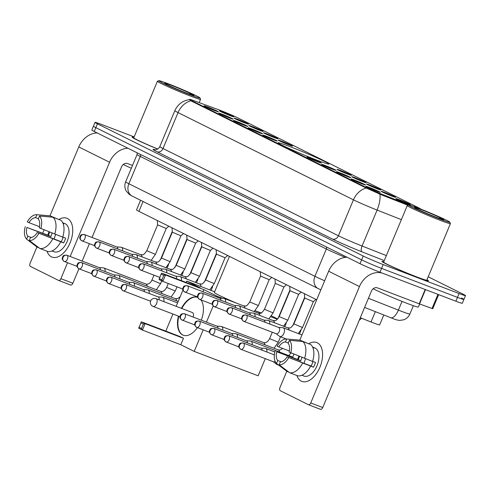 <?xml version="1.0" encoding="UTF-8"?>
<svg xmlns="http://www.w3.org/2000/svg" width="490" height="490" viewBox="0 0 490 490"><rect width="100%" height="100%" fill="white"/><g stroke="black" fill="none" stroke-linecap="round" stroke-linejoin="round"><path stroke-width="0.73" d="M289.443 146.412A27.55 1.25 22.7 0 0 278.093 142.78A27.55 1.25 22.7 0 0 291.293 149.499A27.55 1.25 22.7 0 0 317.587 160.414A27.55 1.25 22.7 0 0 328.931 164.046A27.55 1.25 22.7 0 0 315.738 157.321A27.55 1.25 22.7 0 0 289.443 146.412M229.914 118.115A7.797 0.355 -157.3 0 1 222.558 115.064A7.797 0.355 -157.3 0 1 218.736 113.135A7.797 0.355 -157.3 0 1 221.952 114.152A7.797 0.355 -157.3 0 1 229.479 117.282A7.797 0.355 -157.3 0 1 233.118 119.15A7.797 0.355 -157.3 0 1 229.914 118.115M244.626 125.434A7.797 0.355 -157.3 0 1 237.27 122.384A7.797 0.355 -157.3 0 1 233.448 120.454A7.797 0.355 -157.3 0 1 236.658 121.471A7.797 0.355 -157.3 0 1 244.185 124.595A7.797 0.355 -157.3 0 1 247.83 126.469A7.797 0.355 -157.3 0 1 244.626 125.434M259.339 132.747A7.797 0.355 -157.3 0 1 251.983 129.697A7.797 0.355 -157.3 0 1 248.161 127.768A7.797 0.355 -157.3 0 1 251.37 128.79A7.797 0.355 -157.3 0 1 258.898 131.914A7.797 0.355 -157.3 0 1 262.542 133.788A7.797 0.355 -157.3 0 1 259.339 132.747M274.045 140.067A7.797 0.355 -157.3 0 1 266.689 137.016A7.797 0.355 -157.3 0 1 262.867 135.087A7.797 0.355 -157.3 0 1 266.082 136.104A7.797 0.355 -157.3 0 1 273.61 139.233A7.797 0.355 -157.3 0 1 277.248 141.102A7.797 0.355 -157.3 0 1 274.045 140.067M318.175 162.018A7.797 0.355 -157.3 0 1 310.819 158.968A7.797 0.355 -157.3 0 1 306.997 157.039A7.797 0.355 -157.3 0 1 310.213 158.056A7.797 0.355 -157.3 0 1 317.74 161.186A7.797 0.355 -157.3 0 1 321.379 163.054A7.797 0.355 -157.3 0 1 318.175 162.018M332.888 169.338A7.797 0.355 -157.3 0 1 325.532 166.288A7.797 0.355 -157.3 0 1 321.71 164.358A7.797 0.355 -157.3 0 1 324.919 165.375A7.797 0.355 -157.3 0 1 332.447 168.505A7.797 0.355 -157.3 0 1 336.091 170.373A7.797 0.355 -157.3 0 1 332.888 169.338M347.6 176.657A7.797 0.355 -157.3 0 1 340.244 173.607A7.797 0.355 -157.3 0 1 336.422 171.678A7.797 0.355 -157.3 0 1 339.631 172.694A7.797 0.355 -157.3 0 1 347.159 175.818A7.797 0.355 -157.3 0 1 350.803 177.692A7.797 0.355 -157.3 0 1 347.6 176.657M362.306 183.977A7.797 0.355 -157.3 0 1 354.95 180.926A7.797 0.355 -157.3 0 1 351.128 178.991A7.797 0.355 -157.3 0 1 354.344 180.014A7.797 0.355 -157.3 0 1 361.871 183.138A7.797 0.355 -157.3 0 1 365.516 185.012A7.797 0.355 -157.3 0 1 362.306 183.977M377.018 191.29A7.797 0.355 -157.3 0 1 369.662 188.24A7.797 0.355 -157.3 0 1 365.84 186.31A7.797 0.355 -157.3 0 1 369.056 187.327A7.797 0.355 -157.3 0 1 376.583 190.457A7.797 0.355 -157.3 0 1 380.222 192.325A7.797 0.355 -157.3 0 1 377.018 191.29M215.208 110.795A7.797 0.355 -157.3 0 1 207.852 107.745A7.797 0.355 -157.3 0 1 204.03 105.816A7.797 0.355 -157.3 0 1 207.239 106.832A7.797 0.355 -157.3 0 1 214.767 109.962A7.797 0.355 -157.3 0 1 218.411 111.83A7.797 0.355 -157.3 0 1 215.208 110.795M245.251 123.119A7.797 0.355 -157.3 0 1 237.895 120.068A7.797 0.355 -157.3 0 1 234.073 118.139A7.797 0.355 -157.3 0 1 237.282 119.156A7.797 0.355 -157.3 0 1 244.81 122.286A7.797 0.355 -157.3 0 1 248.454 124.154A7.797 0.355 -157.3 0 1 245.251 123.119M259.957 130.438A7.797 0.355 -157.3 0 1 252.601 127.388A7.797 0.355 -157.3 0 1 248.785 125.458A7.797 0.355 -157.3 0 1 251.995 126.475A7.797 0.355 -157.3 0 1 259.522 129.605A7.797 0.355 -157.3 0 1 263.167 131.473A7.797 0.355 -157.3 0 1 259.957 130.438M274.67 137.757A7.797 0.355 -157.3 0 1 267.313 134.707A7.797 0.355 -157.3 0 1 263.491 132.778A7.797 0.355 -157.3 0 1 266.707 133.794A7.797 0.355 -157.3 0 1 274.235 136.918A7.797 0.355 -157.3 0 1 277.873 138.793A7.797 0.355 -157.3 0 1 274.67 137.757M289.382 145.071A7.797 0.355 -157.3 0 1 282.026 142.02A7.797 0.355 -157.3 0 1 278.204 140.091A7.797 0.355 -157.3 0 1 281.413 141.114A7.797 0.355 -157.3 0 1 288.941 144.238A7.797 0.355 -157.3 0 1 292.585 146.112A7.797 0.355 -157.3 0 1 289.382 145.071M348.225 174.342A7.797 0.355 -157.3 0 1 340.869 171.292A7.797 0.355 -157.3 0 1 337.046 169.362A7.797 0.355 -157.3 0 1 340.256 170.379A7.797 0.355 -157.3 0 1 347.784 173.509A7.797 0.355 -157.3 0 1 351.428 175.377A7.797 0.355 -157.3 0 1 348.225 174.342M362.931 181.661A7.797 0.355 -157.3 0 1 355.575 178.611A7.797 0.355 -157.3 0 1 351.753 176.682A7.797 0.355 -157.3 0 1 354.968 177.699A7.797 0.355 -157.3 0 1 362.496 180.828A7.797 0.355 -157.3 0 1 366.134 182.696A7.797 0.355 -157.3 0 1 362.931 181.661M377.643 188.981A7.797 0.355 -157.3 0 1 370.287 185.931A7.797 0.355 -157.3 0 1 366.465 184.001A7.797 0.355 -157.3 0 1 369.674 185.018A7.797 0.355 -157.3 0 1 377.202 188.142A7.797 0.355 -157.3 0 1 380.846 190.016A7.797 0.355 -157.3 0 1 377.643 188.981M392.355 196.3A7.797 0.355 -157.3 0 1 384.999 193.25A7.797 0.355 -157.3 0 1 381.177 191.314A7.797 0.355 -157.3 0 1 384.387 192.337A7.797 0.355 -157.3 0 1 391.914 195.461A7.797 0.355 -157.3 0 1 395.559 197.335A7.797 0.355 -157.3 0 1 392.355 196.3M407.061 203.613A7.797 0.355 -157.3 0 1 399.705 200.563A7.797 0.355 -157.3 0 1 395.883 198.634A7.797 0.355 -157.3 0 1 399.099 199.65A7.797 0.355 -157.3 0 1 406.627 202.78A7.797 0.355 -157.3 0 1 410.265 204.649A7.797 0.355 -157.3 0 1 407.061 203.613M230.539 115.805A7.797 0.355 -157.3 0 1 223.183 112.755A7.797 0.355 -157.3 0 1 219.361 110.82A7.797 0.355 -157.3 0 1 222.57 111.843A7.797 0.355 -157.3 0 1 230.104 114.966A7.797 0.355 -157.3 0 1 233.742 116.841A7.797 0.355 -157.3 0 1 230.539 115.805M409.444 205.071L381.722 194.15A14.039 0.637 -157.3 0 1 365.748 187.235L191.743 100.671A14.039 0.637 -157.3 0 1 189.581 99.378A14.039 0.637 -157.3 0 1 193.599 100.566L218.283 109.613A14.039 0.637 -157.3 0 1 220.047 110.275A14.039 0.637 -157.3 0 1 237.999 117.955L418.558 207.778A14.039 0.637 -157.3 0 1 420.72 209.077A14.039 0.637 -157.3 0 1 420.72 209.083L420.72 209.083M316.693 299.788L138.94 211.362A15.594 0.711 -157.3 0 1 136.532 209.922L140.575 200.263M383.793 314.984L379.646 324.888A15.594 0.711 -157.3 0 1 371.022 321.979L360.291 317.747M133.917 137.414A25.21 1.145 22.7 0 0 132.073 137.108A25.21 1.145 22.7 0 0 157.676 149.046A24.953 1.133 22.7 0 1 132.318 137.206A24.953 1.133 22.7 0 1 133.905 137.445M383.78 261.709A25.21 1.145 22.7 0 0 381.937 261.403A25.21 1.145 22.7 0 0 394.015 267.552A25.21 1.145 22.7 0 0 418.074 277.536A25.21 1.145 22.7 0 0 428.456 280.862A25.21 1.145 22.7 0 0 426.943 279.766M134.138 136.9L101.454 124.417A15.594 0.711 22.7 0 0 95.035 122.365L93.431 126.193A15.594 0.711 22.7 0 0 95.832 127.639L361.626 259.859A15.594 0.711 22.7 0 0 381.575 268.398L457.476 297.381A15.594 0.711 22.7 0 0 463.895 299.439A15.594 0.711 22.7 0 0 461.494 297.993M407.931 205.286L381.434 194.842L365.552 187.701L191.547 101.142L189.471 99.635M95.035 122.365A15.594 0.711 22.7 0 0 97.437 123.805L363.231 256.025A15.594 0.711 22.7 0 0 383.18 264.563L459.081 293.547A15.594 0.711 22.7 0 0 465.5 295.605A15.594 0.711 22.7 0 0 463.099 294.165L428.187 276.795M91.826 130.028A15.594 0.711 22.7 0 0 94.233 131.473L360.027 263.694A15.594 0.711 22.7 0 0 379.977 272.232L455.872 301.215A15.594 0.711 22.7 0 0 462.291 303.267L463.895 299.439A15.594 0.711 22.7 0 1 457.476 297.381L381.575 268.398A15.594 0.711 22.7 0 1 361.626 259.859L95.832 127.639A15.594 0.711 22.7 0 1 93.431 126.193L91.826 130.028M51.413 256.834A20.794 11.827 110.9 0 1 47.034 251.211A20.794 11.827 110.9 0 0 51.413 256.834A20.794 11.827 110.9 0 0 70.052 242.954A20.794 11.827 110.9 0 0 67.449 218.503A20.794 11.827 110.9 0 1 70.266 242.421A20.794 11.827 110.9 0 1 52.014 257.097A20.794 11.827 110.9 0 1 51.413 256.834M47.787 235.127A20.794 11.827 110.9 0 1 49.043 231.837A20.794 11.827 110.9 0 0 47.787 235.127M58.898 219.496A20.794 11.827 110.9 0 1 67.449 218.503A20.794 11.827 110.9 0 0 66.848 218.246A20.794 11.827 110.9 0 0 58.898 219.496M97.167 132.931A20.794 17.076 116.4 0 0 78.78 146.933L49.956 215.839M127.97 148.256A20.794 17.076 116.4 0 0 109.582 162.257L70.156 256.497M44.088 229.865L42.746 233.075M36.94 246.96L30.08 263.351A2.597 1.476 -69.1 0 0 30.405 266.407L58.555 280.409A2.597 1.476 -69.1 0 0 58.629 280.439A2.597 1.476 -69.1 0 0 60.883 278.675L72.869 283.251L78.921 268.771M67.553 262.738L60.883 278.675M82.142 261.078L89.407 243.708M92.016 237.472L121.563 166.833A5.2 4.269 -63.6 0 1 127.565 163.568L132.502 165.455M72.869 283.251A2.597 1.476 110.9 0 1 70.609 285.021A2.597 1.476 110.9 0 1 70.535 284.984L58.708 280.47M31.207 237.497L27.857 236.217A10.394 5.911 110.9 0 1 26.919 227.44L50.893 236.59A10.394 5.911 -69.1 0 1 52.191 233.087M39.451 226.668L28.928 222.65A10.394 5.911 110.9 0 1 35.617 217.664L38.385 218.718M54.243 239.059A10.394 5.911 110.9 0 1 55.768 234.496M52.148 250.911L52.638 251.101A15.074 8.575 110.9 0 1 52.032 250.966M62.769 222.803L64.809 223.587A15.074 8.575 110.9 0 1 65.243 223.777A15.074 8.575 110.9 0 1 67.289 241.117A15.074 8.575 110.9 0 1 54.053 251.75L52.007 250.972M62.775 222.828A15.074 8.575 110.9 0 1 62.843 222.858A15.074 8.575 110.9 0 1 64.086 223.728L62.99 223.311M63.112 237.172A10.394 5.911 -69.1 0 1 61.177 241.705L37.203 232.554L63.614 242.924A15.074 8.575 110.9 0 0 65.623 238.134L62.738 237.031M58.139 219.208L50.262 215.888L36.854 214.718L35.617 217.664M60.901 220.261A17.156 9.757 110.9 0 1 62.702 237.142L39.212 227.764A10.394 5.911 110.9 0 0 38.275 218.981L39.506 216.035L52.914 217.211L60.901 220.261M60.699 241.931A17.156 9.757 110.9 0 1 47.83 251.517L39.843 248.467L29.277 240.486L30.515 237.54A10.394 5.911 110.9 0 0 37.203 232.554M28.928 222.65L27.293 221.835A13.518 7.687 110.9 0 1 36.664 214.7L49.619 215.802A17.156 9.757 110.9 0 1 50.262 215.888M52.914 217.211A17.156 9.757 110.9 0 1 54.715 234.091M52.712 238.881A17.156 9.757 110.9 0 1 39.843 248.467M39.506 216.035A13.518 7.687 110.9 0 1 40.842 228.573M38.839 233.369A13.518 7.687 110.9 0 1 29.277 240.486M49.698 232.095A15.074 8.575 110.9 0 0 48.449 235.378L26.919 227.44M27.857 236.217L26.625 239.163L37.185 247.144L39.016 247.842M26.625 239.163A13.518 7.687 110.9 0 1 25.29 226.625M48.449 235.378L50.893 236.59M61.177 241.705L63.614 242.924M190.8 95.029A22.35 1.017 22.7 0 0 200 97.92A22.35 1.017 22.7 0 0 188.889 92.334A22.35 1.017 22.7 0 0 167.966 83.668A22.35 1.017 22.7 0 0 158.803 80.685A22.35 1.017 22.7 0 0 169.056 85.989A22.35 1.017 22.7 0 0 190.8 95.029M158.803 80.685L157.443 81.242A23.391 1.06 22.7 0 0 157.4 81.279A23.391 1.06 22.7 0 0 168.603 86.981A23.391 1.06 22.7 0 0 190.935 96.248A23.391 1.06 22.7 0 0 200.563 99.329A23.391 1.06 22.7 0 0 200.557 99.28L200 97.92M171.261 85.303A15.907 0.723 22.7 0 0 164.714 83.245A15.907 0.723 22.7 0 0 172.621 87.22A15.907 0.723 22.7 0 0 187.511 93.388A15.907 0.723 22.7 0 0 194.034 95.507A15.907 0.723 22.7 0 0 186.727 91.734A15.907 0.723 22.7 0 0 171.261 85.303M192.35 95.121L189.71 93.792L190.365 94.448M123.315 164.456A25.995 1.182 22.7 0 0 131.326 168.272M157.4 81.279L133.752 137.806A23.391 1.06 22.7 0 0 157.768 148.991M189.71 93.792L191.174 94.729M255.088 310.678A28.592 1.299 22.7 0 0 255.333 310.77A28.592 1.299 22.7 0 0 261.207 312.939M229.449 256.386L214.351 292.475A28.592 1.299 22.7 0 0 237.117 303.396M200.974 299.917A20.274 11.527 110.9 0 1 201.298 320.178M197.415 327.632A20.274 11.527 110.9 0 1 183.223 335.197A20.274 11.527 110.9 0 1 182.641 334.94A20.274 11.527 110.9 0 1 178.434 316.117M265.292 358.649L258.114 375.805L194.199 351.397L180.792 344.727L142.443 330.082L138.725 328.233L141.414 321.814L179.763 336.459L183.481 338.308L145.132 323.663L142.443 330.082L141.512 328.557L138.86 327.234M180.792 344.727L183.481 338.308M181.398 308.345A20.274 11.527 110.9 0 1 197.648 297.301A20.274 11.527 110.9 0 0 181.796 308.498M194.199 351.397L203.215 329.844M206.437 322.144L213.199 305.981M216.929 297.075L217.248 296.303L203.84 289.633L202.958 291.74M161.774 273.138L161.106 274.057L163.758 275.38L165.491 274.988L161.774 273.138L200.122 287.783L186.714 281.113L186.151 282.448M182.966 290.068L176.155 306.342M172.946 314.023L165.792 331.124M277.346 319.253L270.841 316.773M261.029 313.024L255.039 310.733M222.534 298.324L217.248 296.303M277.64 318.959L271.478 315.897M186.714 281.113L214.638 291.777M141.512 328.557L143.399 324.055L140.746 322.732M141.414 321.814L145.132 323.663L143.399 324.055M163.758 275.38L161.878 279.882L162.803 281.407L165.491 274.988L203.84 289.633M161.106 274.057L159.085 279.557L162.803 281.407L182.776 289.033M159.219 278.559L161.878 279.882M193.133 317.061A4.159 2.364 -69.1 0 0 192.337 312.522L155.992 298.643A4.159 2.364 110.9 0 1 156.108 298.692A4.159 2.364 110.9 0 1 156.629 303.586A4.159 2.364 110.9 0 1 153.021 306.409A4.159 2.364 110.9 0 1 152.905 306.36M183.425 335.27A20.274 11.527 110.9 0 1 178.832 316.271M105.093 271.54A4.679 2.658 -69.1 0 0 103.96 268.024A4.679 2.658 -69.1 0 0 103.825 267.963A4.679 2.658 -69.1 0 0 103.372 267.865L99.207 267.595M100.321 269.721A3.381 1.923 -69.1 0 0 99.464 267.693A3.381 1.923 -69.1 0 0 99.366 267.65A3.381 1.923 -69.1 0 0 99.262 267.62M119.799 278.859A4.679 2.658 -69.1 0 0 118.666 275.343A4.679 2.658 -69.1 0 0 118.531 275.282A4.679 2.658 -69.1 0 0 118.078 275.184L113.919 274.908M115.034 277.034A3.381 1.923 -69.1 0 0 114.17 275.013A3.381 1.923 -69.1 0 0 114.078 274.97A3.381 1.923 -69.1 0 0 113.974 274.939M134.511 286.172A4.679 2.658 -69.1 0 0 133.378 282.657A4.679 2.658 -69.1 0 0 133.243 282.601A4.679 2.658 -69.1 0 0 132.79 282.503L128.631 282.228M129.74 284.353A3.381 1.923 -69.1 0 0 128.882 282.332A3.381 1.923 -69.1 0 0 128.784 282.289A3.381 1.923 -69.1 0 0 128.686 282.252M149.223 293.492A4.679 2.658 -69.1 0 0 148.09 289.976A4.679 2.658 -69.1 0 0 147.956 289.915A4.679 2.658 -69.1 0 0 147.502 289.817L143.337 289.547M144.452 291.673A3.381 1.923 -69.1 0 0 143.595 289.651A3.381 1.923 -69.1 0 0 143.496 289.608A3.381 1.923 -69.1 0 0 143.399 289.572M163.776 301.613A4.679 2.658 -69.1 0 0 162.803 297.295A4.679 2.658 -69.1 0 0 162.668 297.234A4.679 2.658 -69.1 0 0 162.208 297.136L158.05 296.867M159.072 299.819A3.381 1.923 -69.1 0 0 158.307 296.964A3.381 1.923 -69.1 0 0 158.209 296.922A3.381 1.923 -69.1 0 0 158.105 296.891M222.772 330.082A4.679 2.658 -69.1 0 0 221.639 326.567A4.679 2.658 -69.1 0 0 221.505 326.505A4.679 2.658 -69.1 0 0 221.051 326.407L216.892 326.132M218.001 328.257A3.381 1.923 -69.1 0 0 217.144 326.236A3.381 1.923 -69.1 0 0 217.046 326.193A3.381 1.923 -69.1 0 0 216.948 326.162M237.485 337.396A4.679 2.658 -69.1 0 0 236.352 333.88A4.679 2.658 -69.1 0 0 236.217 333.825A4.679 2.658 -69.1 0 0 235.764 333.727L231.605 333.451M232.713 335.577A3.381 1.923 -69.1 0 0 231.856 333.555A3.381 1.923 -69.1 0 0 231.758 333.512A3.381 1.923 -69.1 0 0 231.66 333.482M252.191 344.715A4.679 2.658 -69.1 0 0 251.064 341.199A4.679 2.658 -69.1 0 0 250.929 341.144A4.679 2.658 -69.1 0 0 250.47 341.04L246.311 340.771M247.425 342.896A3.381 1.923 -69.1 0 0 246.568 340.875A3.381 1.923 -69.1 0 0 246.47 340.832A3.381 1.923 -69.1 0 0 246.366 340.795M266.903 352.034A4.679 2.658 -69.1 0 0 265.77 348.519A4.679 2.658 -69.1 0 0 265.635 348.457A4.679 2.658 -69.1 0 0 265.182 348.359L261.023 348.09M262.138 350.215A3.381 1.923 -69.1 0 0 261.274 348.188A3.381 1.923 -69.1 0 0 261.176 348.145A3.381 1.923 -69.1 0 0 261.078 348.114M273.322 361.718L276.605 364.291A4.679 2.658 -69.1 0 0 276.875 364.462A4.679 2.658 -69.1 0 0 277.009 364.517A4.679 2.658 -69.1 0 0 277.965 364.578M273.383 361.736A3.381 1.923 -69.1 0 0 273.481 361.779A3.381 1.923 -69.1 0 0 275.111 361.332M142.076 256.895A4.679 2.658 -69.1 0 0 140.906 254.757A4.679 2.658 -69.1 0 0 140.771 254.702L140.802 254.708C143.172 254.175 142.529 256.742 146.786 250.733L155.416 254.347L166.239 228.481L157.609 224.861M122.623 250.862A4.679 2.658 -69.1 0 0 121.496 247.346A4.679 2.658 -69.1 0 0 121.361 247.285A4.679 2.658 -69.1 0 0 120.908 247.187L116.743 246.917M117.857 249.036A3.381 1.923 -69.1 0 0 117 247.015A3.381 1.923 -69.1 0 0 116.902 246.972A3.381 1.923 -69.1 0 0 116.798 246.942M156.782 264.214A4.679 2.658 -69.1 0 0 155.618 262.077A4.679 2.658 -69.1 0 0 155.483 262.015L155.514 262.028C157.884 261.495 157.241 264.061 161.498 258.052L170.128 261.66L180.951 235.794L172.315 232.18M137.335 258.181A4.679 2.658 -69.1 0 0 136.202 254.665A4.679 2.658 -69.1 0 0 136.067 254.604A4.679 2.658 -69.1 0 0 135.614 254.506L131.455 254.23M132.57 256.356A3.381 1.923 -69.1 0 0 131.706 254.335A3.381 1.923 -69.1 0 0 131.614 254.292A3.381 1.923 -69.1 0 0 131.51 254.261M198.26 240.872L195.657 243.114L187.027 239.5L176.204 265.372L184.84 268.979L180.602 275.013M152.047 265.494A4.679 2.658 -69.1 0 0 150.914 261.979A4.679 2.658 -69.1 0 0 150.779 261.923A4.679 2.658 -69.1 0 0 150.326 261.825L146.167 261.55M147.276 263.675A3.381 1.923 -69.1 0 0 146.418 261.654A3.381 1.923 -69.1 0 0 146.32 261.611A3.381 1.923 -69.1 0 0 146.222 261.574M212.972 248.191L210.369 250.433L201.739 246.819L201.439 242.458M166.759 272.814A4.679 2.658 -69.1 0 0 165.626 269.298A4.679 2.658 -69.1 0 0 165.491 269.237A4.679 2.658 -69.1 0 0 165.038 269.139L160.873 268.869M161.988 270.995A3.381 1.923 -69.1 0 0 161.13 268.967A3.381 1.923 -69.1 0 0 161.032 268.93A3.381 1.923 -69.1 0 0 160.928 268.894M200.937 286.546A4.679 2.658 -69.1 0 0 199.749 284.029A4.679 2.658 -69.1 0 0 199.614 283.967L199.644 283.98C202.015 283.447 201.372 286.013 205.629 280.004L214.259 283.618L225.082 257.746L216.445 254.139L216.151 249.771M181.38 280.629A4.679 2.658 -69.1 0 0 180.332 276.617A4.679 2.658 -69.1 0 0 180.204 276.556A4.679 2.658 -69.1 0 0 179.744 276.458L175.585 276.189M176.657 278.822A3.381 1.923 -69.1 0 0 175.843 276.286A3.381 1.923 -69.1 0 0 175.745 276.244A3.381 1.923 -69.1 0 0 175.641 276.213M245.043 308.118A4.679 2.658 -69.1 0 0 243.879 305.981A4.679 2.658 -69.1 0 0 243.744 305.925L243.775 305.932C246.145 305.399 245.502 307.965 249.759 301.956L258.389 305.57L269.212 279.698L260.576 276.091L260.282 271.723M225.596 302.085A4.679 2.658 -69.1 0 0 224.469 298.569A4.679 2.658 -69.1 0 0 224.334 298.508A4.679 2.658 -69.1 0 0 223.875 298.41L219.716 298.141M220.831 300.266A3.381 1.923 -69.1 0 0 219.973 298.239A3.381 1.923 -69.1 0 0 219.875 298.196A3.381 1.923 -69.1 0 0 219.771 298.165M286.521 284.782L283.918 287.018L275.288 283.41L274.994 279.043M240.308 309.404A4.679 2.658 -69.1 0 0 239.175 305.889A4.679 2.658 -69.1 0 0 239.04 305.827A4.679 2.658 -69.1 0 0 238.587 305.729L234.428 305.454M235.537 307.579A3.381 1.923 -69.1 0 0 234.679 305.558A3.381 1.923 -69.1 0 0 234.581 305.515A3.381 1.923 -69.1 0 0 234.483 305.484M301.234 292.095L298.631 294.337L290 290.729L289.7 286.362M255.021 316.718A4.679 2.658 -69.1 0 0 253.887 313.202A4.679 2.658 -69.1 0 0 253.753 313.147A4.679 2.658 -69.1 0 0 253.299 313.049L249.141 312.773M250.249 314.899A3.381 1.923 -69.1 0 0 249.392 312.877A3.381 1.923 -69.1 0 0 249.294 312.834A3.381 1.923 -69.1 0 0 249.196 312.804M289.174 330.07A4.679 2.658 -69.1 0 0 288.01 327.933A4.679 2.658 -69.1 0 0 287.875 327.877L287.906 327.89C290.276 327.351 289.633 329.917 293.89 323.908L302.52 327.522L313.343 301.656L304.707 298.049L304.413 293.682M269.727 324.037A4.679 2.658 -69.1 0 0 268.6 320.521A4.679 2.658 -69.1 0 0 268.465 320.46A4.679 2.658 -69.1 0 0 268.006 320.362L263.847 320.093M264.961 322.218A3.381 1.923 -69.1 0 0 264.104 320.197A3.381 1.923 -69.1 0 0 264.006 320.154A3.381 1.923 -69.1 0 0 263.902 320.117M276.146 333.721L279.429 336.293A4.679 2.658 -69.1 0 0 279.698 336.465A4.679 2.658 -69.1 0 0 279.833 336.52A4.679 2.658 -69.1 0 0 283.894 333.341A4.679 2.658 -69.1 0 0 283.306 327.841A4.679 2.658 -69.1 0 0 283.171 327.779A4.679 2.658 -69.1 0 0 282.718 327.681L278.559 327.412M276.207 333.739A3.381 1.923 -69.1 0 0 276.305 333.782A3.381 1.923 -69.1 0 0 279.233 331.485A3.381 1.923 -69.1 0 0 278.81 327.51A3.381 1.923 -69.1 0 0 278.712 327.467A3.381 1.923 -69.1 0 0 278.614 327.436M301.276 381.128A20.794 11.827 110.9 0 1 296.897 375.505A20.794 11.827 110.9 0 0 301.276 381.128A20.794 11.827 110.9 0 0 319.915 367.249A20.794 11.827 110.9 0 0 317.312 342.798A20.794 11.827 110.9 0 1 320.129 366.716A20.794 11.827 110.9 0 1 301.877 381.392A20.794 11.827 110.9 0 1 301.276 381.128M297.651 359.421A20.794 11.827 110.9 0 1 298.906 356.132A20.794 11.827 110.9 0 0 297.651 359.421M308.761 343.79A20.794 11.827 110.9 0 1 317.312 342.798A20.794 11.827 110.9 0 0 316.712 342.541A20.794 11.827 110.9 0 0 308.761 343.79M347.03 257.226A20.794 17.076 116.4 0 0 328.643 271.233L299.819 340.134M382.231 273.089A20.794 17.076 116.4 0 0 359.446 286.552L310.746 402.97L322.732 407.545L371.426 291.127A5.2 4.269 -63.6 0 1 377.429 287.863L419.195 303.812L425.185 289.492M293.951 354.16L292.61 357.369M286.803 371.255L279.943 387.645A2.597 1.476 -69.1 0 0 280.268 390.702L308.418 404.703A2.597 1.476 -69.1 0 0 308.492 404.734A2.597 1.476 -69.1 0 0 310.746 402.97M322.732 407.545A2.597 1.476 110.9 0 1 320.472 409.315A2.597 1.476 110.9 0 1 320.399 409.279L308.571 404.765M438.66 294.643L432.762 308.737L419.195 303.812M281.07 361.791L277.72 360.511A10.394 5.911 110.9 0 1 276.783 351.734L300.75 360.885A10.394 5.911 -69.1 0 1 302.054 357.382M289.314 350.963L278.792 346.945A10.394 5.911 110.9 0 1 285.48 341.959L288.249 343.012M304.106 363.353A10.394 5.911 110.9 0 1 305.631 358.79M302.012 375.205L302.502 375.395A15.074 8.575 110.9 0 1 301.895 375.26M312.632 347.104L314.672 347.882A15.074 8.575 110.9 0 1 315.107 348.072A15.074 8.575 110.9 0 1 317.152 365.411A15.074 8.575 110.9 0 1 303.916 376.051L301.871 375.267M312.638 347.122A15.074 8.575 110.9 0 1 312.706 347.153A15.074 8.575 110.9 0 1 313.949 348.023L312.853 347.606M312.975 361.467A10.394 5.911 -69.1 0 1 311.04 365.999L287.067 356.849L313.478 367.218A15.074 8.575 110.9 0 0 315.487 362.429L312.602 361.326M308.002 343.502L300.125 340.183L286.717 339.013L285.48 341.959M310.764 344.556A17.156 9.757 110.9 0 1 312.565 361.436L289.076 352.059A10.394 5.911 110.9 0 0 288.138 343.282L289.37 340.336L302.777 341.505L310.764 344.556M310.562 366.226A17.156 9.757 110.9 0 1 297.693 375.812L289.706 372.761L279.141 364.781L280.378 361.834A10.394 5.911 110.9 0 0 287.067 356.849M278.792 346.945L277.156 346.13A13.518 7.687 110.9 0 1 286.528 338.994L299.482 340.097A17.156 9.757 110.9 0 1 300.125 340.183M302.777 341.505A17.156 9.757 110.9 0 1 304.578 358.386M302.575 363.176A17.156 9.757 110.9 0 1 289.706 372.761M289.37 340.336A13.518 7.687 110.9 0 1 290.705 352.874M288.702 357.663A13.518 7.687 110.9 0 1 279.141 364.781M299.562 356.389A15.074 8.575 110.9 0 0 298.312 359.672L276.783 351.734M277.72 360.511L276.489 363.458L287.048 371.438L288.88 372.137M276.489 363.458A13.518 7.687 110.9 0 1 275.153 350.92M298.312 359.672L300.75 360.885M311.04 365.999L313.478 367.218M440.663 219.324A22.35 1.017 22.7 0 0 449.863 222.215A22.35 1.017 22.7 0 0 438.752 216.635A22.35 1.017 22.7 0 0 417.829 207.962A22.35 1.017 22.7 0 0 408.666 204.979A22.35 1.017 22.7 0 0 418.919 210.284A22.35 1.017 22.7 0 0 440.663 219.324M408.666 204.979L407.306 205.537A23.391 1.06 22.7 0 0 407.264 205.573A23.391 1.06 22.7 0 0 418.466 211.276A23.391 1.06 22.7 0 0 440.792 220.543A23.391 1.06 22.7 0 0 450.426 223.63A23.391 1.06 22.7 0 0 450.42 223.575L449.863 222.215M407.264 205.573L383.615 262.101A23.391 1.06 22.7 0 0 394.824 267.81A23.391 1.06 22.7 0 0 417.149 277.077A23.391 1.06 22.7 0 0 426.778 280.158L450.426 223.63M383.768 261.74A24.953 1.133 22.7 0 0 382.182 261.501A24.953 1.133 22.7 0 0 394.132 267.589A24.953 1.133 22.7 0 0 417.946 277.475A24.953 1.133 22.7 0 0 428.217 280.758A24.953 1.133 22.7 0 0 426.931 279.796M373.178 288.751A25.995 1.182 22.7 0 0 407.656 303.604A25.995 1.182 22.7 0 0 418.356 307.034L419.636 303.978M421.124 209.597A15.907 0.723 22.7 0 0 414.577 207.54A15.907 0.723 22.7 0 0 422.484 211.515A15.907 0.723 22.7 0 0 437.374 217.683A15.907 0.723 22.7 0 0 443.897 219.802A15.907 0.723 22.7 0 0 436.59 216.029A15.907 0.723 22.7 0 0 421.124 209.597M442.213 219.416L439.573 218.087L440.228 218.742M439.573 218.087L441.037 219.03M191.743 100.671L191.547 101.142M365.748 187.235L365.552 187.701M381.722 194.15L381.434 194.842M143.062 201.506L138.94 211.362M375.346 311.652L371.022 321.979M366.306 188.031A18.197 14.945 116.4 0 0 353.437 199.834L178.054 112.59A18.197 14.945 -63.6 0 1 190.922 100.787M379.885 194.144A18.197 7.595 111.5 0 1 377.098 210.075A20.794 0.943 -157.3 0 1 353.437 199.834L338.406 235.764A20.794 0.943 22.7 0 0 362.067 246.011L386.347 255.578M157.027 151.784A5.2 4.269 -63.6 0 0 163.023 148.519L178.054 112.59A20.794 0.943 -157.3 0 1 174.85 110.667L159.82 146.596A20.794 0.943 22.7 0 0 163.023 148.519L338.406 235.764A5.2 4.269 -63.6 0 1 332.404 239.028L157.027 151.784A25.995 1.182 -157.3 0 1 155.005 149.726M401.377 219.643L377.098 210.075L362.067 246.011A5.2 2.168 -68.5 0 0 361.988 251.836A25.995 1.182 -157.3 0 1 332.404 239.028M384.246 260.607L361.988 251.836M459.081 293.547L455.872 301.215M97.437 123.805L94.233 131.473M363.231 256.025L360.027 263.694M383.18 264.563L379.977 272.232M368.425 298.312L398.395 310.115A20.794 0.943 22.7 0 0 401.328 311.26A20.794 0.943 22.7 0 0 409.891 313.998L413.358 305.705M402.033 301.411L398.395 310.115A10.394 4.343 111.5 0 1 390.738 317.716L364.609 307.426M320.84 289.878L132.22 196.11L129.335 194.45L126.23 191.045C124.607 188.062 124.417 184.993 125.654 181.827A20.794 0.943 22.7 0 0 128.858 183.75L140.281 156.445A20.794 0.943 -157.3 0 1 137.078 154.522L137.176 152.831M132.22 196.11A10.394 8.538 -63.6 0 1 128.858 183.75L314.929 276.311L326.352 249L140.281 156.445A2.597 2.138 116.4 0 0 140.373 154.424M318.286 288.671A10.394 8.538 -63.6 0 1 314.929 276.311A20.794 0.943 22.7 0 0 324.656 280.77M345.315 257.36A20.794 0.943 -157.3 0 1 326.352 249A2.597 2.138 116.4 0 0 326.438 246.985M109.582 162.257L78.78 146.933M99.366 267.65L66.848 255.235C62.353 254.996 63.357 256.38 62.506 257.14C62.542 258.316 61.079 258.598 64.141 261.415A3.381 2.775 116.4 0 1 63.045 257.403A3.381 2.775 -63.6 0 1 66.946 255.278A3.381 1.923 -69.1 0 0 66.848 255.235A3.381 1.923 -69.1 0 0 66.56 255.168M77.04 266.358L64.141 261.415A3.381 2.775 116.4 0 0 64.343 261.507A3.381 1.923 -69.1 0 0 64.441 261.55A3.381 1.923 -69.1 0 0 67.406 259.167A3.381 1.923 -69.1 0 0 66.946 255.278M161.743 280.88L160.573 283.686L151.937 280.078C150.338 283.214 148.347 284.537 145.959 284.053L145.928 284.041A4.679 2.658 -69.1 0 0 145.91 284.035A4.679 2.658 -69.1 0 0 145.787 283.998M147.227 286.24A4.679 2.658 -69.1 0 0 146.063 284.102A4.679 2.658 -69.1 0 0 145.928 284.041L103.825 267.963M114.078 274.97L81.561 262.554C77.065 262.309 78.069 263.7 77.218 264.459C77.255 265.629 75.785 265.917 78.847 268.734A3.381 2.775 116.4 0 1 77.757 264.716A3.381 2.775 -63.6 0 1 81.659 262.597A3.381 1.923 -69.1 0 0 81.561 262.554A3.381 1.923 -69.1 0 0 81.267 262.487M91.746 273.677L78.847 268.734A3.381 2.775 116.4 0 0 79.049 268.826A3.381 1.923 -69.1 0 0 79.147 268.869A3.381 1.923 -69.1 0 0 82.118 266.48A3.381 1.923 -69.1 0 0 81.659 262.597M177.025 286.84L175.279 291.005L166.649 287.397C165.05 290.533 163.054 291.856 160.665 291.372L160.634 291.36A4.679 2.658 -69.1 0 0 160.616 291.354A4.679 2.658 -69.1 0 0 160.5 291.317M161.939 293.559A4.679 2.658 -69.1 0 0 160.769 291.421A4.679 2.658 -69.1 0 0 160.634 291.36L118.531 275.282M128.784 282.289L96.273 269.874C91.777 269.629 92.775 271.019 91.924 271.772C91.961 272.948 90.497 273.23 93.559 276.054A3.381 2.775 116.4 0 1 92.469 272.036A3.381 2.775 -63.6 0 1 96.365 269.917A3.381 1.923 -69.1 0 0 96.273 269.874A3.381 1.923 -69.1 0 0 95.979 269.8M106.459 280.997L93.559 276.054A3.381 2.775 116.4 0 0 93.762 276.139A3.381 1.923 -69.1 0 0 93.86 276.182A3.381 1.923 -69.1 0 0 96.824 273.8A3.381 1.923 -69.1 0 0 96.365 269.917M176.645 300.872A4.679 2.658 -69.1 0 0 175.481 298.735A4.679 2.658 -69.1 0 0 175.346 298.68A4.679 2.658 -69.1 0 0 175.328 298.673A4.679 2.658 -69.1 0 0 175.206 298.631M143.496 289.608L110.979 277.187C106.483 276.948 107.488 278.338 106.636 279.092C106.673 280.268 105.209 280.55 108.272 283.373A3.381 2.775 116.4 0 1 107.181 279.355A3.381 2.775 -63.6 0 1 111.077 277.23A3.381 1.923 -69.1 0 0 110.979 277.187A3.381 1.923 -69.1 0 0 110.691 277.12M121.171 288.316L108.272 283.373A3.381 2.775 116.4 0 0 108.474 283.459A3.381 1.923 -69.1 0 0 108.572 283.502A3.381 1.923 -69.1 0 0 111.536 281.119A3.381 1.923 -69.1 0 0 111.077 277.23M158.209 296.922L125.691 284.506C121.195 284.261 122.2 285.652 121.349 286.411C121.385 287.587 119.921 287.869 122.978 290.686A3.381 2.775 116.4 0 1 121.888 286.668A3.381 2.775 -63.6 0 1 125.789 284.549A3.381 1.923 -69.1 0 0 125.691 284.506A3.381 1.923 -69.1 0 0 125.397 284.439M150.553 301.234L122.978 290.686A3.381 2.775 116.4 0 0 123.18 290.778A3.381 1.923 -69.1 0 0 123.278 290.821A3.381 1.923 -69.1 0 0 126.249 288.432A3.381 1.923 -69.1 0 0 125.789 284.549M217.046 326.193L184.534 313.778C180.038 313.533 181.043 314.923 180.191 315.683C180.228 316.859 178.758 317.14 181.821 319.958A3.381 2.775 116.4 0 1 180.73 315.94A3.381 2.775 -63.6 0 1 184.632 313.821A3.381 1.923 -69.1 0 0 184.534 313.778A3.381 1.923 -69.1 0 0 184.24 313.71M194.72 324.901L181.821 319.958A3.381 2.775 116.4 0 0 182.023 320.05A3.381 1.923 -69.1 0 0 182.121 320.093A3.381 1.923 -69.1 0 0 185.085 317.704A3.381 1.923 -69.1 0 0 184.632 313.821M280.531 336.789L278.253 342.228L269.623 338.621C268.024 341.757 266.027 343.08 263.638 342.596L263.608 342.584A4.679 2.658 -69.1 0 0 263.589 342.577A4.679 2.658 -69.1 0 0 263.467 342.541M264.906 344.782A4.679 2.658 -69.1 0 0 263.743 342.645A4.679 2.658 -69.1 0 0 263.608 342.584L221.505 326.505M231.758 333.512L199.24 321.097C194.744 320.852 195.749 322.242 194.898 322.996C194.934 324.172 193.47 324.454 196.533 327.277A3.381 2.775 116.4 0 1 195.443 323.259A3.381 2.775 -63.6 0 1 199.338 321.14A3.381 1.923 -69.1 0 0 199.24 321.097A3.381 1.923 -69.1 0 0 198.952 321.03M209.432 332.22L196.533 327.277A3.381 2.775 116.4 0 0 196.735 327.363A3.381 1.923 -69.1 0 0 196.833 327.406A3.381 1.923 -69.1 0 0 199.798 325.023A3.381 1.923 -69.1 0 0 199.338 321.14M279.618 352.096A4.679 2.658 -69.1 0 0 278.455 349.958A4.679 2.658 -69.1 0 0 278.32 349.903A4.679 2.658 -69.1 0 0 278.302 349.897A4.679 2.658 -69.1 0 0 278.179 349.854M246.47 340.832L213.952 328.41C209.457 328.171 210.461 329.562 209.61 330.315C209.647 331.491 208.183 331.773 211.245 334.596A3.381 2.775 116.4 0 1 210.149 330.579A3.381 2.775 -63.6 0 1 214.05 328.453A3.381 1.923 -69.1 0 0 213.952 328.41A3.381 1.923 -69.1 0 0 213.658 328.343M224.144 339.539L211.245 334.596A3.381 2.775 116.4 0 0 211.447 334.682A3.381 1.923 -69.1 0 0 211.539 334.725A3.381 1.923 -69.1 0 0 214.51 332.343A3.381 1.923 -69.1 0 0 214.05 328.453M261.176 348.145L228.665 335.73C224.169 335.491 225.173 336.875 224.322 337.635C224.359 338.81 222.889 339.092 225.951 341.91A3.381 2.775 116.4 0 1 224.861 337.898A3.381 2.775 -63.6 0 1 228.763 335.773A3.381 1.923 -69.1 0 0 228.665 335.73A3.381 1.923 -69.1 0 0 228.371 335.662M238.851 346.853L225.951 341.91A3.381 2.775 116.4 0 0 226.153 342.002A3.381 1.923 -69.1 0 0 226.251 342.045A3.381 1.923 -69.1 0 0 229.216 339.662A3.381 1.923 -69.1 0 0 228.763 335.773M274.369 354.882L243.371 343.049C238.875 342.804 239.88 344.194 239.028 344.954C239.065 346.124 237.601 346.412 240.664 349.229A3.381 2.775 116.4 0 1 239.573 345.211A3.381 2.775 -63.6 0 1 243.469 343.092A3.381 1.923 -69.1 0 0 243.371 343.049A3.381 1.923 -69.1 0 0 243.083 342.982M273.481 361.779L240.664 349.229A3.381 2.775 116.4 0 0 240.866 349.321A3.381 1.923 -69.1 0 0 240.964 349.364A3.381 1.923 -69.1 0 0 243.928 346.975A3.381 1.923 -69.1 0 0 243.469 343.092M116.902 246.972L84.384 234.557C79.888 234.312 80.893 235.702 80.042 236.462C80.078 237.638 78.614 237.92 81.677 240.737A3.381 2.775 116.4 0 1 80.581 236.725A3.381 2.775 -63.6 0 1 84.482 234.6A3.381 1.923 -69.1 0 0 84.384 234.557A3.381 1.923 -69.1 0 0 84.096 234.489M94.576 245.68L81.677 240.737A3.381 2.775 116.4 0 0 81.879 240.829A3.381 1.923 -69.1 0 0 81.977 240.872A3.381 1.923 -69.1 0 0 84.942 238.489A3.381 1.923 -69.1 0 0 84.482 234.6M121.361 247.285L140.771 254.702A4.679 2.658 -69.1 0 0 140.753 254.69A4.679 2.658 -69.1 0 0 140.636 254.653M131.614 254.292L99.096 241.876C94.601 241.631 95.605 243.022 94.754 243.775C94.79 244.951 93.321 245.239 96.383 248.056A3.381 2.775 116.4 0 1 95.293 244.038A3.381 2.775 -63.6 0 1 99.194 241.919A3.381 1.923 -69.1 0 0 99.096 241.876A3.381 1.923 -69.1 0 0 98.802 241.809M109.282 252.999L96.383 248.056A3.381 2.775 116.4 0 0 96.585 248.148A3.381 1.923 -69.1 0 0 96.683 248.185A3.381 1.923 -69.1 0 0 99.654 245.802A3.381 1.923 -69.1 0 0 99.194 241.919M136.067 254.604L155.483 262.015A4.679 2.658 -69.1 0 0 155.465 262.009A4.679 2.658 -69.1 0 0 155.342 261.972M146.32 261.611L113.809 249.19C109.313 248.951 110.311 250.341 109.46 251.094C109.497 252.27 108.033 252.552 111.095 255.376A3.381 2.775 116.4 0 1 110.005 251.358A3.381 2.775 -63.6 0 1 113.901 249.232A3.381 1.923 -69.1 0 0 113.809 249.19A3.381 1.923 -69.1 0 0 113.515 249.122M123.995 260.319L111.095 255.376A3.381 2.775 116.4 0 0 111.297 255.462A3.381 1.923 -69.1 0 0 111.395 255.504A3.381 1.923 -69.1 0 0 114.36 253.122A3.381 1.923 -69.1 0 0 113.901 249.232M171.494 271.534A4.679 2.658 -69.1 0 0 170.33 269.396A4.679 2.658 -69.1 0 0 170.195 269.335A4.679 2.658 -69.1 0 0 170.177 269.329A4.679 2.658 -69.1 0 0 170.054 269.292M161.032 268.93L128.515 256.509C124.019 256.27 125.024 257.66 124.172 258.414C124.209 259.59 122.745 259.872 125.808 262.695A3.381 2.775 116.4 0 1 124.717 258.677A3.381 2.775 -63.6 0 1 128.613 256.552A3.381 1.923 -69.1 0 0 128.515 256.509A3.381 1.923 -69.1 0 0 128.227 256.442M138.707 267.638L125.808 262.695A3.381 2.775 116.4 0 0 126.01 262.781A3.381 1.923 -69.1 0 0 126.108 262.824A3.381 1.923 -69.1 0 0 129.072 260.441A3.381 1.923 -69.1 0 0 128.613 256.552M210.369 250.433L199.546 276.299L190.916 272.685C186.659 278.694 187.303 276.127 184.932 276.666L184.901 276.654A4.679 2.658 -69.1 0 0 184.883 276.648A4.679 2.658 -69.1 0 0 184.767 276.605M186.206 278.847A4.679 2.658 -69.1 0 0 185.036 276.709A4.679 2.658 -69.1 0 0 184.901 276.654L165.491 269.237M175.745 276.244L143.227 263.828C138.731 263.583 139.736 264.974 138.884 265.733C138.921 266.909 137.451 267.191 140.514 270.008A3.381 2.775 116.4 0 1 139.423 265.99A3.381 2.775 -63.6 0 1 143.325 263.871A3.381 1.923 -69.1 0 0 143.227 263.828A3.381 1.923 -69.1 0 0 142.933 263.761M159.722 277.358L140.514 270.008A3.381 2.775 116.4 0 0 140.716 270.1A3.381 1.923 -69.1 0 0 140.814 270.143A3.381 1.923 -69.1 0 0 143.784 267.754A3.381 1.923 -69.1 0 0 143.325 263.871M180.204 276.556L199.614 283.967A4.679 2.658 -69.1 0 0 199.595 283.961A4.679 2.658 -69.1 0 0 199.473 283.924M219.875 298.196L187.358 285.78C182.862 285.541 183.866 286.926 183.015 287.685C183.052 288.861 181.588 289.143 184.644 291.96A3.381 2.775 116.4 0 1 183.554 287.949A3.381 2.775 -63.6 0 1 187.456 285.823A3.381 1.923 -69.1 0 0 187.358 285.78A3.381 1.923 -69.1 0 0 187.064 285.713M197.55 296.903L184.644 291.96A3.381 2.775 116.4 0 0 184.846 292.052A3.381 1.923 -69.1 0 0 184.944 292.095A3.381 1.923 -69.1 0 0 187.915 289.713A3.381 1.923 -69.1 0 0 187.456 285.823M224.334 298.508L243.744 305.925A4.679 2.658 -69.1 0 0 243.726 305.919A4.679 2.658 -69.1 0 0 243.604 305.876M234.581 305.515L202.07 293.1C197.574 292.855 198.579 294.245 197.727 295.005C197.764 296.174 196.294 296.462 199.357 299.28A3.381 2.775 116.4 0 1 198.266 295.262A3.381 2.775 -63.6 0 1 202.168 293.143A3.381 1.923 -69.1 0 0 202.07 293.1A3.381 1.923 -69.1 0 0 201.776 293.032M212.256 304.223L199.357 299.28A3.381 2.775 116.4 0 0 199.559 299.372A3.381 1.923 -69.1 0 0 199.657 299.415A3.381 1.923 -69.1 0 0 202.621 297.026A3.381 1.923 -69.1 0 0 202.168 293.143M283.918 287.018L273.102 312.889L264.465 309.276C260.214 315.284 260.852 312.718 258.487 313.251L258.457 313.239A4.679 2.658 -69.1 0 0 258.316 313.196M259.755 315.438A4.679 2.658 -69.1 0 0 258.591 313.3A4.679 2.658 -69.1 0 0 258.457 313.239A4.679 2.658 -69.1 0 0 258.438 313.233L239.04 305.827M249.294 312.834L216.776 300.419C212.28 300.174 213.285 301.564 212.433 302.318C212.47 303.494 211.006 303.776 214.069 306.599A3.381 2.775 116.4 0 1 212.979 302.581A3.381 2.775 -63.6 0 1 216.874 300.462A3.381 1.923 -69.1 0 0 216.776 300.419A3.381 1.923 -69.1 0 0 216.488 300.346M226.968 311.542L214.069 306.599A3.381 2.775 116.4 0 0 214.271 306.685A3.381 1.923 -69.1 0 0 214.369 306.728A3.381 1.923 -69.1 0 0 217.333 304.345A3.381 1.923 -69.1 0 0 216.874 300.462M298.631 294.337L287.808 320.203L279.178 316.595C274.921 322.604 275.564 320.037 273.193 320.57L273.169 320.558A4.679 2.658 -69.1 0 0 273.144 320.552A4.679 2.658 -69.1 0 0 273.028 320.515M274.467 322.757A4.679 2.658 -69.1 0 0 273.298 320.619A4.679 2.658 -69.1 0 0 273.169 320.558L253.753 313.147M264.006 320.154L231.488 307.732C226.993 307.493 227.997 308.884 227.146 309.637C227.182 310.813 225.719 311.095 228.781 313.918A3.381 2.775 116.4 0 1 227.685 309.901A3.381 2.775 -63.6 0 1 231.586 307.775A3.381 1.923 -69.1 0 0 231.488 307.732A3.381 1.923 -69.1 0 0 231.194 307.665M241.68 318.861L228.781 313.918A3.381 2.775 116.4 0 0 228.983 314.004A3.381 1.923 -69.1 0 0 229.075 314.047A3.381 1.923 -69.1 0 0 232.046 311.665A3.381 1.923 -69.1 0 0 231.586 307.775M268.465 320.46L287.875 327.877A4.679 2.658 -69.1 0 0 287.857 327.871A4.679 2.658 -69.1 0 0 287.734 327.828M278.712 327.467L246.201 315.052C241.705 314.813 242.709 316.197 241.858 316.957C241.895 318.132 240.425 318.414 243.487 321.232A3.381 2.775 116.4 0 1 242.397 317.22A3.381 2.775 -63.6 0 1 246.299 315.095A3.381 1.923 -69.1 0 0 246.201 315.052A3.381 1.923 -69.1 0 0 245.907 314.984M276.305 333.782L243.487 321.232A3.381 2.775 116.4 0 0 243.689 321.324A3.381 1.923 -69.1 0 0 243.787 321.366A3.381 1.923 -69.1 0 0 246.752 318.984A3.381 1.923 -69.1 0 0 246.299 315.095M359.446 286.552L328.643 271.233M425.51 289.621L419.52 303.935M432.021 308.516L437.938 294.368M189.507 99.611C182.641 100.658 177.754 104.346 174.85 110.667M465.5 295.605L463.895 299.439M159.82 146.596C157.657 150.602 153.787 149.671 154.681 149.695M409.891 313.998C408.648 316.822 406.584 318.763 403.687 319.823L399.742 320.393C397.69 320.258 395.21 319.566 392.306 318.329L390.738 317.716M125.654 181.827L137.078 154.522M70.609 285.021L58.629 280.439M199.191 102.612L200.563 99.329M155.992 298.643A4.159 4.159 0 0 0 150.7 300.86A4.159 4.159 0 0 0 153.021 306.409L179.959 316.699M168.56 264.582L167.072 268.14M156.335 289.719L160.573 283.686M172.266 231.476L160.346 259.976M153.989 275.172L151.937 280.078M183.272 271.901L181.784 275.46M171.047 297.038L175.279 291.005M186.978 238.795L175.059 267.295M168.278 283.502L166.649 287.397M197.985 279.22L196.496 282.779M133.243 282.601L175.377 298.692L178.06 298.398L180.228 296.615M201.69 246.115L189.765 274.614M212.697 286.534L211.074 290.417M216.396 253.428L204.477 281.928M178.201 301.466L147.956 289.915M177.582 302.93L162.668 297.234M286.246 323.124L284.757 326.683M274.02 348.261L278.253 342.228M289.951 290.019L278.032 318.518M272.287 332.251L269.623 338.621M300.958 330.444L299.464 334.002M288.733 355.575L291.029 353.002M236.217 333.825L278.351 349.915L280.096 349.964L282.675 348.427M304.664 297.338L292.738 325.838M292.72 357.1L250.929 341.144M274.865 351.985L265.635 348.457M359.213 320.338L361.614 318.267M278.779 365.197L277.009 364.517M166.239 228.481L168.842 226.239M146.786 250.733L157.609 224.867L157.308 220.5M155.416 254.347L151.183 260.374M180.945 235.794L183.548 233.559M161.498 258.052L172.315 232.186L172.021 227.819M170.128 261.66L165.896 267.693M195.657 243.114L184.84 268.979M150.779 261.923L170.226 269.347C172.59 268.814 171.947 271.374 176.204 265.372M187.027 239.506L186.727 235.139M201.739 246.819L190.916 272.685M199.546 276.299L195.314 282.326M225.075 257.752L227.679 255.511M216.445 254.139L205.629 280.004M214.259 283.618L209.732 289.902M269.206 279.704L271.815 277.463M260.576 276.091L249.759 301.956M258.389 305.57L254.157 311.597M275.288 283.41L264.465 309.276M273.102 312.889L268.863 318.916M290 290.723L279.178 316.595M287.808 320.203L283.575 326.236M313.337 301.656L315.946 299.415M304.707 298.043L293.89 323.908M302.52 327.522L298.288 333.549M286.264 338.976L279.833 336.52M301.981 334.964L283.171 327.779M320.472 409.315L308.492 404.734"/></g></svg>
